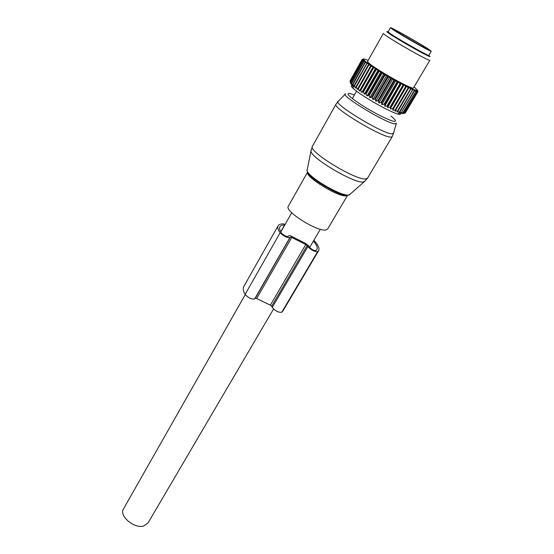 <?xml version="1.0" encoding="UTF-8"?>
<svg xmlns="http://www.w3.org/2000/svg" width="554" height="554" viewBox="0 0 554 554"><rect width="100%" height="100%" fill="white"/><g stroke="black" fill="none" stroke-linecap="round" stroke-linejoin="round"><path stroke-width="0.83" d="M273.531 309.028L148.015 522.997L143.638 526.016C134.172 528.862 118.833 515.843 123.438 509.001L123.507 508.87M345.848 198.194L327.719 228.913L326.14 229.882C318.1 232.403 284.133 211.157 288.295 206.275L288.343 206.192M431.247 51.266L428.844 55.338C429.828 56.986 397.89 38.96 390.016 33.406L388.098 31.834L390.431 27.7C389.898 26.44 420.271 43.627 428.907 49.451L431.254 51.252C432.3 52.796 400.32 34.701 392.384 29.23L390.431 27.7M404.932 113.058L417.91 91.722L417.501 90.551L417.91 91.722M403.146 113.577L404.912 113.085L417.543 91.825L416.996 90.565L417.543 91.825M352.517 85.572C350.647 85.351 350.897 86.334 353.272 88.515C357.011 91.798 363.306 96.077 372.149 101.347C383.181 107.774 391.595 111.963 397.398 113.93L401.138 112.781L400.417 113.203L403.09 112.864L401.636 113.515L404.164 113.078L402.55 113.639L404.912 113.085M401.138 112.781L414.427 90.96L414.565 89.852L413.533 89.45L414.427 90.96M372.856 99.478L372.177 97.504L371.533 97.123L369.913 97.719L383.77 73.578L386.754 75.351L372.856 99.478L374.649 98.965L375.307 99.346L375.854 101.223L377.8 100.78L378.458 101.153L378.86 102.933L380.951 102.545L381.609 102.912L381.844 104.574L384.06 104.242L384.698 104.581L384.767 106.133L387.696 106.153L387.578 107.587L389.974 107.31L390.563 107.601L390.251 108.916L392.71 108.653L393.257 108.909L392.751 110.108L395.743 110.066L395.044 111.139L397.55 110.855L398.001 111.042L397.1 112.005L399.988 111.846L398.901 112.697L401.692 112.455M397.398 113.93C400.251 114.789 401.165 114.512 400.126 113.092M369.913 97.719L369.13 95.662L368.507 95.274L367.067 95.96L365.592 93.453L364.352 94.235L363.403 92.04L362.849 91.673L361.797 92.56L360.294 89.97L359.449 90.967L357.974 88.349L357.323 89.464L370.924 65.434L365.37 61.452L363.279 59.14L364.255 58.994L367.967 60.289M370.924 65.434L372.42 66.508L370.397 66.404L357.974 88.349M359.449 90.967L373.105 66.895L372.42 66.508M373.105 66.895L374.829 68.087L372.773 67.983L360.294 89.97M361.797 92.56L375.508 68.461L374.829 68.087M375.508 68.461L377.454 69.756L375.377 69.665L362.849 91.673M364.352 94.235L378.112 70.116L377.454 69.756M378.112 70.116L380.245 71.494L378.777 71.798L378.174 71.424L365.592 93.453M367.067 95.96L380.875 71.826L380.245 71.494M380.875 71.826L383.174 73.273L381.761 73.62L381.124 73.239L368.507 95.274M383.77 73.578L383.174 73.273M386.754 75.351L389.275 76.874L388.015 77.325L375.307 99.346M375.854 101.223L389.781 77.11L389.275 76.874M389.781 77.11L392.377 78.64L391.2 79.153L378.458 101.153M378.86 102.933L392.821 78.841L392.377 78.64M392.821 78.841L395.445 80.358L394.365 80.932L381.609 102.912M381.844 104.574L395.826 80.517L395.445 80.358M395.826 80.517L398.451 82.006L397.481 82.643L384.698 104.581M384.767 106.133L398.451 82.006M398.762 82.117L401.352 83.557L400.494 84.263L387.696 106.153M387.578 107.587L401.352 83.557M401.588 83.626L404.101 84.991L390.563 107.601M390.251 108.916L404.101 84.991M404.268 85.011L406.678 86.285L393.257 108.909M392.751 110.108L406.678 86.285M406.768 86.265L409.039 87.435L395.743 110.066M413.533 89.45L409.039 87.435M416.996 90.565L414.565 89.852M417.501 90.551L416.968 90.288L417.377 90.579M414.087 86.909L417.654 90.427M367.537 61.466L367.524 61.494C368.05 63.121 374.67 67.727 387.385 75.309C400.549 83.065 413.395 89.263 413.457 87.968L429.821 60.303M417.889 91.611L417.674 90.344M405.265 112.954L417.861 91.756M404.787 113.099L417.425 91.825M416.76 90.531L416.837 91.742L404.164 113.078M403.97 113.051L416.837 91.742M416.158 90.385L416.643 91.694M415.825 90.288L415.791 91.452L403.09 112.864M402.82 112.794L415.791 91.452M415.001 90.011L415.535 91.362M401.359 112.344L414.101 90.828M413.007 89.229L399.988 111.846M399.593 111.693L412.363 90.108L412.751 90.274M411.767 88.695L412.363 90.108M411.151 88.418L398.001 111.042M397.55 110.855L410.334 89.194L410.777 89.402M409.731 87.767L410.334 89.194M395.244 109.837L408.035 88.107L408.54 88.349M407.446 86.666L408.035 88.107M392.71 108.653L405.507 86.86L406.054 87.137M404.939 85.413L405.507 86.86M389.974 107.31L402.772 85.461L403.36 85.766M402.239 84.021L402.772 85.461M387.08 105.835L399.87 83.931L400.494 84.263M399.386 82.504L399.87 83.931M384.06 104.242L396.837 82.297L397.481 82.643M396.408 80.891L396.837 82.297M380.951 102.545L393.707 80.565L394.365 80.932M393.354 79.194L393.707 80.565M377.8 100.78L390.528 78.772L391.2 79.153M390.258 77.435L390.528 78.772M374.649 98.965L387.35 76.937L388.015 77.325M387.17 75.649L387.35 76.937M357.323 89.464L356.312 87.158L368.694 65.24L368.278 64.943L355.903 86.853L356.312 87.158M363.279 59.14L362.06 59.576L349.996 81.092L350.564 83.356L350.149 81.611L350.911 83.959L350.793 82.484L351.582 84.748L351.478 83.197L352.573 85.697L352.926 84.499L353.868 86.812L354.117 85.482L355.453 88.072L355.903 86.853M350.121 80.87L362.143 59.368L363.445 58.959M363.313 59.056L362.143 59.368M363.327 59.375L362.06 59.576M349.996 81.189L362.074 59.652M350.149 81.611L362.261 60.012L363.403 59.513M363.673 59.887L362.261 60.012M350.225 81.743L362.344 60.13M350.647 82.311L362.801 60.649L363.853 60.088M364.359 60.58L362.801 60.649M350.793 82.484L362.96 60.801M351.478 83.197L363.687 61.466L364.643 60.836M365.37 61.452L363.687 61.466M351.693 83.405L363.916 61.66M352.642 84.256L364.906 62.464L365.751 61.764M366.693 62.498L364.906 62.464M352.926 84.499L365.197 62.692M354.117 85.482L367.177 62.858M368.32 63.696L366.436 63.627M354.47 85.752L366.796 63.89M368.902 64.105L368.278 64.943M370.238 65.04L368.694 65.24M370.903 65.49L370.397 66.404M358.438 88.682L370.875 66.722M373.154 66.999L372.773 67.983M360.813 90.316L373.299 68.329M375.64 68.606L375.377 69.665M363.403 92.04L375.944 70.026M378.32 70.303L378.174 71.424M366.194 93.827L378.777 71.798M381.159 72.055L381.124 73.239M369.13 95.662L381.761 73.62M371.533 97.123L384.199 75.081L384.123 73.841M386.193 75.074L384.85 75.469L384.199 75.081M372.177 97.504L384.85 75.469M367.524 61.494L383.326 33.455C384.109 34.66 390.965 39.057 403.887 46.661C417.259 54.465 430.029 61.148 429.828 60.275M428.637 55.358L429.502 56.016C432.84 58.662 420.098 52.097 405.77 43.731C391.609 35.38 385.376 31.322 387.094 31.55L388.195 32.007M388.956 32.644L388.451 32.575C389.157 33.572 395.002 37.298 405.999 43.752C419.108 51.293 426.448 55.185 428.027 55.407L427.702 55.019M313.848 240.298C318.121 244.861 319.727 248.296 318.675 250.602L317.567 251.731C314.34 251.71 311.099 250.006 307.844 246.627L307.172 245.519L271.682 306.196L272.256 307.408C275.248 310.981 278.406 312.601 281.744 312.269L283.025 310.829L318.564 250.789M307.172 245.519L305.766 244.529L270.345 305.199L271.682 306.196M305.766 244.529L291.757 237.451L256.641 298.53L270.345 305.199M291.757 237.451L290.407 237.043L289.908 237.562L254.708 298.869L255.29 298.211L256.641 298.53M289.908 237.562C287.027 237.86 283.759 236.274 280.102 232.812C277.942 229.765 277.263 227.452 278.066 225.866C278.787 224.564 280.456 223.906 283.08 223.892L285.213 224.259M254.708 298.869C251.696 299.534 248.49 298.059 245.097 294.437C243.199 291.127 242.756 288.509 243.76 286.57L243.857 286.397M313.425 241.025C316.653 244.771 317.809 247.603 316.888 249.535L315.828 250.616C313.758 250.595 311.673 249.501 309.582 247.333L308.564 245.664L304.832 243.04L292.47 236.787C290.67 235.755 289.472 235.402 288.876 235.713L288.115 236.482C286.259 236.669 284.16 235.651 281.813 233.428C279.763 230.547 279.119 228.359 279.874 226.863C280.553 225.644 282.111 225.021 284.562 225.007L284.784 225.014M345.904 198.097L347.58 195.257L346.229 195.811C338.709 197.466 304.499 176.491 307.581 172.155L288.295 206.275M347.974 195.174L347.538 195.25C340.211 196.892 306.48 176.726 307.338 171.241M390.979 116.132C395.611 119.802 396.657 121.541 394.123 121.34C389.947 120.876 375.037 113.501 362.822 105.807C349.775 97.303 345.391 93.19 349.664 93.453L354.387 95.011M396.435 123.071L395.002 123.861C386.207 123.507 338.459 94.374 345.564 93.778M350.197 194.115L348.604 194.987C341.264 196.649 307.269 176.574 307.068 170.48L307.318 169.24M396.235 123.764L393.603 132.898L392.01 133.895C382.336 133.902 330.419 102.068 338.452 101.147L345.156 94.194M311.113 149.919L310.939 151.2C311.265 158.229 354.47 183.699 363.23 181.989L365.031 181.151M393.437 133.673L392.218 136.658L390.605 137.101C381.519 137.323 331.957 107.483 335.959 104.27L337.988 101.583M392.17 136.741L367.572 178.09L365.758 178.914C355.945 180.652 307.588 151.076 312.38 146.353L312.428 146.277M390.972 34.147L391.491 34.39M424.925 53.696L425.604 54.167M395.577 31.003C385.799 24.48 416.843 41.689 425.839 47.755C436.912 54.998 404.51 37.09 395.577 31.003M399.012 33.198L422.196 46.591M317.567 251.731L281.744 312.269M307.844 246.627L272.256 307.408M290.407 237.043L255.29 298.211M280.102 232.812L245.097 294.437M284.562 225.007L280.726 231.752M320.33 229.252L309.658 247.444M291.75 212.75L280.843 231.953M245.228 294.638L123.438 509.001M307.602 172.197C304.908 174.995 340.204 197.023 346.645 195.382L347.49 195.25M367.51 178.194L364.186 181.816L349.408 194.807L348.438 195.112C340.412 197.044 307.2 177.571 307.068 170.48L310.939 151.2L312.38 146.353L335.959 104.27M426.933 55.109C429.08 56.051 397.73 38.932 390.992 34.203L389.317 33.399M353.272 88.515L352.579 85.448M356.561 91.175L352.351 98.605L356.561 91.175M309.693 174.365L309.388 174.919M344.602 194.516L344.283 195.056M278.066 225.866L243.76 286.57"/></g></svg>
